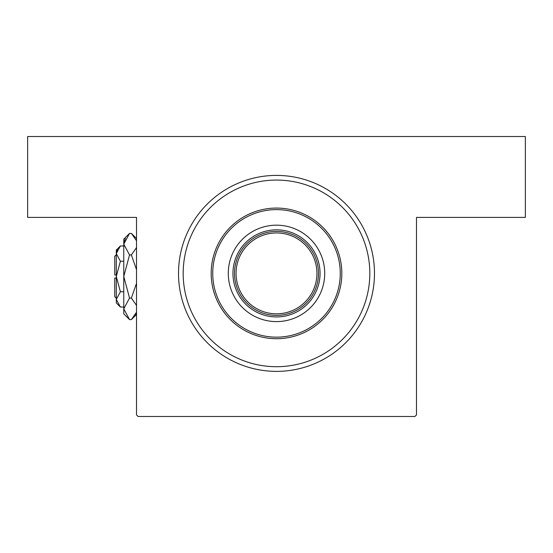 <?xml version="1.0" encoding="UTF-8"?>
<svg xmlns="http://www.w3.org/2000/svg" width="553" height="553" viewBox="0 0 553 553"><rect width="100%" height="100%" fill="white"/><g stroke="black" fill="none" stroke-linecap="round" stroke-linejoin="round"><path stroke-width="0.83" d="M276.5 175.405A97.985 97.985 0 0 1 374.485 273.389A97.985 97.985 0 0 1 276.5 371.374A97.985 97.985 0 0 1 178.515 273.389A97.985 97.985 0 0 1 276.5 175.405M136.522 414.923L136.522 217.398L27.65 217.398L27.65 136.522L525.35 136.522L525.35 217.398L416.478 217.398L416.478 414.923L414.923 416.478L138.077 416.478L136.522 414.923M324.715 273.389A48.215 48.215 0 0 0 276.5 225.175A48.215 48.215 0 0 0 228.285 273.389A48.215 48.215 0 0 0 276.5 321.604A48.215 48.215 0 0 0 324.715 273.389M212.732 273.389A63.768 63.768 0 0 0 276.5 337.157A63.768 63.768 0 0 0 340.268 273.389A63.768 63.768 0 0 0 276.5 209.622A63.768 63.768 0 0 0 212.732 273.389M341.823 273.389A65.323 65.323 0 0 1 276.5 338.713A65.323 65.323 0 0 1 211.177 273.389A65.323 65.323 0 0 1 276.5 208.066A65.323 65.323 0 0 1 341.823 273.389M183.181 273.389A93.319 93.319 0 0 0 276.5 366.708A93.319 93.319 0 0 0 369.819 273.389A93.319 93.319 0 0 0 276.5 180.071A93.319 93.319 0 0 0 183.181 273.389M295.737 236.062A41.993 41.993 0 0 0 257.263 236.062M276.5 316.938A43.549 43.549 0 0 1 232.951 273.389A43.549 43.549 0 0 1 276.5 229.841A43.549 43.549 0 0 1 320.049 273.389A43.549 43.549 0 0 1 276.5 316.938M257.263 310.717A41.993 41.993 0 0 0 276.5 315.383M239.173 254.152A41.993 41.993 0 0 0 234.507 273.389A41.993 41.993 0 0 1 276.5 231.396A41.993 41.993 0 0 1 318.493 273.389A41.993 41.993 0 0 1 276.5 315.383A41.993 41.993 0 0 1 234.507 273.389A41.993 41.993 0 0 1 276.5 231.396A41.993 41.993 0 0 1 313.827 292.627M116.303 298.274L114.748 296.719L114.748 278.055L116.303 278.055M120.395 245.967L116.303 250.06L116.303 302.94L120.395 307.033L116.303 299.401L120.395 291.763L116.303 276.5L120.395 261.237L116.303 253.599L120.395 245.967L123.768 245.967M120.395 261.237L123.768 261.237M117.43 249.7L116.386 252.548L117.43 249.7M120.395 307.033L123.768 307.033M120.395 291.763L123.768 291.763M135.533 314.367L136.522 312.251L131.372 319.599L129.54 319.599L123.768 313.827L123.768 239.173L129.54 233.401L131.372 233.401L136.522 240.749M129.54 319.599L123.768 308.83L129.54 298.053L123.768 276.5L129.54 254.947L123.768 244.17L129.54 233.401M129.54 254.947L131.372 254.947L136.522 269.664M136.522 247.592L131.372 254.947M125.379 238.633L123.886 242.684M123.768 308.83L123.886 310.316L123.768 308.83M129.54 298.053L131.372 298.053L136.522 305.408M136.522 283.343L131.372 298.053M116.303 274.945L114.748 274.945L114.748 256.281L116.303 254.726M236.062 273.389A40.438 40.438 0 0 0 276.5 313.827A40.438 40.438 0 0 0 316.938 273.389A40.438 40.438 0 0 0 276.5 232.951A40.438 40.438 0 0 0 236.062 273.389M136.522 314.45L131.372 319.599M136.522 238.55L131.372 233.401"/></g></svg>
